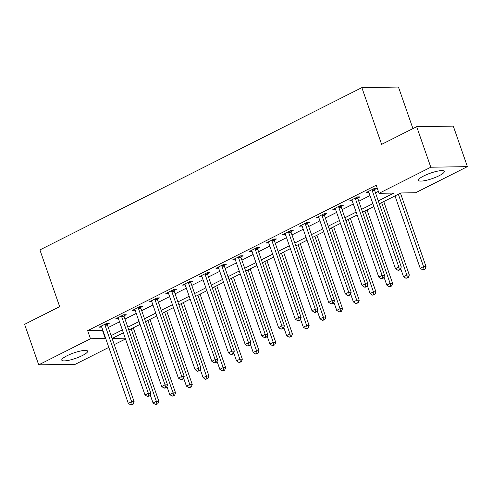 <?xml version="1.0" encoding="UTF-8"?>
<svg xmlns="http://www.w3.org/2000/svg" width="492" height="492" viewBox="0 0 492 492"><rect width="100%" height="100%" fill="white"/><g stroke="black" fill="none" stroke-linecap="round" stroke-linejoin="round"><path stroke-width="0.74" d="M66.998 355.765A13.69 2.866 -19.2 0 1 80.122 351.097A13.69 2.866 -19.2 0 1 87.644 351.14A13.69 2.866 -19.2 0 1 82.428 355.519A13.69 2.866 -19.2 0 1 69.304 360.181A13.69 2.866 -19.2 0 1 61.783 360.144A13.69 2.866 -19.2 0 1 66.998 355.765M423.686 175.976A13.69 2.866 -19.2 0 1 436.81 171.308A13.69 2.866 -19.2 0 1 444.331 171.351A13.69 2.866 -19.2 0 1 439.116 175.73A13.69 2.866 -19.2 0 1 425.992 180.392A13.69 2.866 -19.2 0 1 418.471 180.355A13.69 2.866 -19.2 0 1 423.686 175.976M412.929 128.59L398.458 87.047L361.86 87.631L39.907 249.911L59.667 306.651L24.6 324.326L38.714 364.855L90.479 338.76L105.663 338.348M361.86 87.631L381.62 144.371L416.687 126.696L453.286 126.112L467.4 166.634L415.635 192.729L400.796 192.969L379.301 203.805M125.509 338.97L114.261 344.634M108.806 347.389L75.313 364.271L38.714 364.855M378.299 200.927L393.871 193.079L379.037 193.313L376.214 185.207L87.656 330.655L102.84 330.243M108.295 327.494L119.538 321.829M124.993 319.08L136.235 313.41M141.69 310.661L152.938 304.997M158.393 302.248L169.635 296.578M175.09 293.829L186.333 288.158M191.788 285.409L203.03 279.745M208.485 276.996L219.733 271.326M225.188 268.577L236.431 262.906M241.886 260.157L253.128 254.493M258.583 251.744L269.825 246.074M275.28 243.325L286.529 237.661M291.984 234.905L303.226 229.241M308.681 226.492L319.923 220.822M325.378 218.073L336.62 212.409M342.075 209.66L353.324 203.989M358.779 201.24L370.021 195.57M375.476 192.821L378.36 191.37M374.529 189.555L376.706 188.461L374.234 188.504L366.214 192.544L368.914 192.39M357.832 197.975L360.009 196.88L357.53 196.917L349.517 200.957L352.211 200.81M341.134 206.394L343.305 205.293L340.833 205.336L332.82 209.377L335.513 209.223M324.437 214.807L326.608 213.713L324.136 213.749L316.122 217.79L318.816 217.642M307.734 223.227L309.911 222.132L307.438 222.169L299.419 226.209L302.119 226.056M291.036 231.64L293.207 230.545L290.735 230.588L282.722 234.629L285.415 234.475M274.339 240.059L276.51 238.964L274.038 239.001L266.024 243.042L268.718 242.894M257.642 248.478L259.813 247.384L257.341 247.421L249.327 251.461L252.021 251.307M240.939 256.892L243.116 255.797L240.643 255.84L232.624 259.881L235.324 259.727M224.241 265.311L226.412 264.216L223.94 264.253L215.927 268.294L218.62 268.146M207.544 273.73L209.715 272.63L207.243 272.673L199.229 276.713L201.923 276.559M190.847 282.144L193.018 281.049L190.545 281.092L182.532 285.126L185.226 284.979M174.143 290.563L176.32 289.468L173.848 289.505L165.829 293.546L168.528 293.392M157.446 298.976L159.617 297.881L157.145 297.924L149.131 301.965L151.825 301.811M140.749 307.395L142.92 306.301L140.448 306.338L132.434 310.378L135.128 310.231M124.052 315.815L126.223 314.72L123.75 314.757L115.737 318.798L118.431 318.644M107.348 324.228L109.525 323.133L107.053 323.176L99.033 327.217L101.733 327.063M416.687 126.696L430.801 167.225L467.4 166.634M87.656 330.655L90.479 338.76M379.037 193.313L430.801 167.225M111.118 335.599L122.36 329.935M127.815 327.186L139.058 321.516M144.513 318.767L155.755 313.103M161.216 310.347L172.458 304.683M177.913 301.934L189.156 296.264M194.611 293.515L205.853 287.851M211.308 285.102L222.556 279.431M228.011 276.682L239.253 271.012M244.708 268.263L255.951 262.599M261.406 259.85L272.648 254.179M278.103 251.43L289.351 245.766M294.806 243.011L306.049 237.347M311.504 234.598L322.746 228.928M328.201 226.179L339.443 220.514M344.898 217.765L356.147 212.095M361.602 209.346L372.844 203.676M123.363 332.807L112.244 338.416L125.239 338.207M373.846 206.554L362.598 212.218M357.143 214.967L345.901 220.637M340.446 223.386L329.203 229.057M323.748 231.806L312.506 237.47M307.051 240.219L295.803 245.889M290.348 248.638L279.105 254.309M273.65 257.058L262.408 262.722M256.953 265.471L245.711 271.141M240.256 273.89L229.008 279.554M223.553 282.31L212.31 287.974M206.855 290.723L195.613 296.393M190.158 299.142L178.916 304.806M173.461 307.555L162.212 313.226M156.757 315.975L145.515 321.645M140.06 324.394L128.818 330.058M102.496 330.421L105.319 338.527M368.33 191.474L368.686 192.501M351.632 199.893L351.989 200.921M334.935 208.307L335.292 209.334M318.238 216.726L318.595 217.753M301.534 225.145L301.891 226.172M284.837 233.559L285.194 234.586M268.14 241.978L268.497 243.005M251.443 250.397L251.799 251.424M234.739 258.81L235.096 259.837M218.042 267.23L218.399 268.257M201.345 275.643L201.702 276.67M184.641 284.062L185.004 285.089M167.944 292.482L168.301 293.509M151.247 300.895L151.604 301.922M134.55 309.314L134.906 310.341M117.846 317.734L118.209 318.761M101.149 326.147L101.506 327.174M372.057 189.598L372.063 189.838A1.753 1.451 -90.9 0 0 372.173 190.49L398.821 267.008L395.482 268.693L368.834 192.175A1.753 1.451 -90.9 0 0 368.526 191.616L368.391 191.443M374.517 188.498L374.535 189.795A1.753 1.451 -90.9 0 0 374.652 190.453L401.294 266.965L398.821 267.008L399.295 269.61L397.96 270.28L398.951 270.268L400.285 269.591L399.295 269.61M400.285 269.591L401.294 266.965M395.482 268.693L397.96 270.28M394.996 195.89L420.211 268.294L423.55 266.615L426.023 266.572L400.451 193.141M424.024 269.21L422.689 269.887L425.014 269.198L424.024 269.21L423.55 266.615L398.336 194.205M422.689 269.887L420.211 268.294M426.023 266.572L425.014 269.198M355.359 198.012L355.365 198.251A1.753 1.451 -90.9 0 0 355.476 198.909L382.124 275.422L378.785 277.107L352.137 200.588A1.753 1.451 -90.9 0 0 351.829 200.035L351.688 199.863M357.819 196.911L357.838 198.215A1.753 1.451 -90.9 0 0 357.948 198.866L384.596 275.385L382.124 275.422L382.598 278.023L381.263 278.7L383.588 278.011L382.598 278.023M383.588 278.011L384.596 275.385M378.785 277.107L381.263 278.7M338.662 206.431L338.662 206.671A1.753 1.451 -90.9 0 0 338.779 207.323L365.427 283.841L362.087 285.526L335.439 209.008A1.753 1.451 -90.9 0 0 335.132 208.454L334.99 208.282M341.116 205.33L341.134 206.634A1.753 1.451 -90.9 0 0 341.251 207.286L367.899 283.804L365.427 283.841L365.9 286.442L364.56 287.113L365.55 287.1L366.891 286.424L365.9 286.442M366.891 286.424L367.899 283.804M362.087 285.526L364.56 287.113M321.965 214.85L321.965 215.09A1.753 1.451 -90.9 0 0 322.082 215.742L348.723 292.26L345.384 293.939L318.742 217.427A1.753 1.451 -90.9 0 0 318.435 216.867L318.293 216.695M324.419 213.749L324.437 215.047A1.753 1.451 -90.9 0 0 324.554 215.699L351.196 292.217L348.723 292.26L349.197 294.862L347.862 295.532L348.853 295.52L350.187 294.843L349.197 294.862M350.187 294.843L351.196 292.217M345.384 293.939L347.862 295.532M400.679 268.57L403.514 276.713L406.853 275.028L409.326 274.991L383.754 201.56M407.327 277.629L405.992 278.306L408.317 277.617L407.327 277.629L406.853 275.028L381.638 202.624M405.992 278.306L403.514 276.713M409.326 274.991L408.317 277.617M383.981 276.99L386.81 285.132L390.156 283.447L392.628 283.404L367.057 209.973M390.63 286.049L389.289 286.719L391.614 286.03L390.63 286.049L390.156 283.447L364.941 211.043M389.289 286.719L386.81 285.132M392.628 283.404L391.614 286.03M367.278 285.409L370.113 293.546L373.453 291.861L375.925 291.824L350.353 218.393M373.926 294.462L372.592 295.138L374.916 294.45L373.926 294.462L373.453 291.861L348.238 219.457M372.592 295.138L370.113 293.546M375.925 291.824L374.916 294.45M305.261 223.263L305.268 223.503A1.753 1.451 -90.9 0 0 305.378 224.161L332.026 300.673L328.687 302.359L302.039 225.84A1.753 1.451 -90.9 0 0 301.731 225.287L301.596 225.115M307.721 222.163L307.74 223.466A1.753 1.451 -90.9 0 0 307.857 224.118L334.498 300.637L332.026 300.673L332.5 303.275L331.165 303.951L333.49 303.263L332.5 303.275M333.49 303.263L334.498 300.637M328.687 302.359L331.165 303.951M350.581 293.822L353.416 301.965L356.755 300.28L359.228 300.243L333.656 226.812M357.229 302.881L355.894 303.552L358.219 302.863L357.229 302.881L356.755 300.28L331.54 227.876M355.894 303.552L353.416 301.965M359.228 300.243L358.219 302.863M288.564 231.683L288.57 231.923A1.753 1.451 -90.9 0 0 288.681 232.575L315.329 309.093L311.99 310.778L285.342 234.26A1.753 1.451 -90.9 0 0 285.034 233.7L284.893 233.534M291.024 230.582L291.043 231.88A1.753 1.451 -90.9 0 0 291.153 232.538L317.801 309.056L315.329 309.093L315.803 311.694L314.468 312.365L315.458 312.352L316.793 311.676L315.803 311.694M316.793 311.676L317.801 309.056M311.99 310.778L314.468 312.365M271.867 240.096L271.867 240.336A1.753 1.451 -90.9 0 0 271.984 240.994L298.632 317.512L295.292 319.191L268.644 242.679A1.753 1.451 -90.9 0 0 268.337 242.119L268.195 241.947M274.321 239.001L274.339 240.299A1.753 1.451 -90.9 0 0 274.456 240.951L301.104 317.469L298.632 317.512L299.105 320.114L297.765 320.784L298.755 320.766L300.095 320.095L299.105 320.114M300.095 320.095L301.104 317.469M295.292 319.191L297.765 320.784M255.17 248.515L255.17 248.755A1.753 1.451 -90.9 0 0 255.287 249.407L281.928 325.925L278.589 327.611L251.947 251.092A1.753 1.451 -90.9 0 0 251.64 250.539L251.498 250.367M257.623 247.415L257.642 248.718A1.753 1.451 -90.9 0 0 257.759 249.37L284.401 325.888L281.928 325.925L282.402 328.527L281.067 329.203L283.392 328.515L282.402 328.527M283.392 328.515L284.401 325.888M278.589 327.611L281.067 329.203M238.466 256.935L238.472 257.175A1.753 1.451 -90.9 0 0 238.583 257.826L265.231 334.345L261.892 336.03L235.244 259.512A1.753 1.451 -90.9 0 0 234.936 258.952L234.801 258.78M240.926 255.834L240.945 257.132A1.753 1.451 -90.9 0 0 241.055 257.79L267.703 334.302L265.231 334.345L265.705 336.946L264.37 337.617L265.36 337.604L266.695 336.928L265.705 336.946M266.695 336.928L267.703 334.302M261.892 336.03L264.37 337.617M221.769 265.348L221.775 265.588A1.753 1.451 -90.9 0 0 221.886 266.246L248.534 342.764L245.194 344.443L218.546 267.925A1.753 1.451 -90.9 0 0 218.239 267.371L218.097 267.199M224.229 264.253L224.247 265.551A1.753 1.451 -90.9 0 0 224.358 266.203L251.006 342.721L248.534 342.764L249.007 345.359L247.673 346.036L249.998 345.347L249.007 345.359M249.998 345.347L251.006 342.721M245.194 344.443L247.673 346.036M333.883 302.242L336.719 310.378L340.058 308.699L342.53 308.656L316.959 235.225M340.532 311.301L339.197 311.971L341.522 311.282L340.532 311.301L340.058 308.699L314.843 236.295M339.197 311.971L336.719 310.378M342.53 308.656L341.522 311.282M317.186 310.661L320.015 318.798L323.361 317.112L325.833 317.076L300.261 243.645M323.834 319.714L322.494 320.39L324.818 319.702L323.834 319.714L323.361 317.112L298.146 244.708M322.494 320.39L320.015 318.798M325.833 317.076L324.818 319.702M300.483 319.074L303.318 327.217L306.657 325.532L309.13 325.495L283.558 252.058M307.131 328.133L305.796 328.804L308.121 328.115L307.131 328.133L306.657 325.532L281.442 253.128M305.796 328.804L303.318 327.217M309.13 325.495L308.121 328.115M283.786 327.494L286.621 335.63L289.96 333.951L292.433 333.908L266.861 260.477M290.434 336.553L289.099 337.223L291.424 336.534L290.434 336.553L289.96 333.951L264.745 261.541M289.099 337.223L286.621 335.63M292.433 333.908L291.424 336.534M267.088 335.907L269.923 344.049L273.263 342.364L275.735 342.327L250.164 268.896M273.737 344.966L272.402 345.642L274.727 344.953L273.737 344.966L273.263 342.364L248.048 269.96M272.402 345.642L269.923 344.049M275.735 342.327L274.727 344.953M205.072 273.767L205.072 274.007A1.753 1.451 -90.9 0 0 205.189 274.659L231.837 351.177L228.497 352.862L201.849 276.344A1.753 1.451 -90.9 0 0 201.542 275.791L201.4 275.618M207.526 272.666L207.544 273.97A1.753 1.451 -90.9 0 0 207.661 274.622L234.309 351.14L231.837 351.177L232.31 353.779L230.969 354.455L231.96 354.437L233.294 353.76L232.31 353.779M233.294 353.76L234.309 351.14M228.497 352.862L230.969 354.455M250.391 344.326L253.22 352.469L256.56 350.784L259.038 350.741L233.466 277.31M257.039 353.385L255.699 354.055L258.023 353.367L257.039 353.385L256.56 350.784L231.351 278.38M255.699 354.055L253.22 352.469M259.038 350.741L258.023 353.367M188.375 282.187L188.375 282.426A1.753 1.451 -90.9 0 0 188.491 283.078L215.133 359.597L211.794 361.282L185.152 284.763A1.753 1.451 -90.9 0 0 184.844 284.204L184.703 284.032M190.828 281.086L190.847 282.383A1.753 1.451 -90.9 0 0 190.964 283.041L217.605 359.554L215.133 359.597L215.607 362.198L214.272 362.868L215.262 362.856L216.597 362.18L215.607 362.198M216.597 362.18L217.605 359.554M211.794 361.282L214.272 362.868M233.688 352.746L236.523 360.882L239.862 359.203L242.335 359.16L216.763 285.729M240.336 361.798L239.001 362.475L241.326 361.786L240.336 361.798L239.862 359.203L214.647 286.793M239.001 362.475L236.523 360.882M242.335 359.16L241.326 361.786M171.671 290.6L171.677 290.84A1.753 1.451 -90.9 0 0 171.788 291.498L198.436 368.01L195.096 369.695L168.448 293.177A1.753 1.451 -90.9 0 0 168.141 292.623L168.006 292.451M174.131 289.499L174.15 290.803A1.753 1.451 -90.9 0 0 174.26 291.455L200.908 367.973L198.436 368.01L198.909 370.611L197.575 371.288L199.9 370.599L198.909 370.611M199.9 370.599L200.908 367.973M195.096 369.695L197.575 371.288M216.99 361.159L219.826 369.301L223.165 367.616L225.637 367.579L200.066 294.148M223.639 370.218L222.304 370.894L224.629 370.199L223.639 370.218L223.165 367.616L197.95 295.212M222.304 370.894L219.826 369.301M225.637 367.579L224.629 370.199M154.974 299.019L154.98 299.259A1.753 1.451 -90.9 0 0 155.091 299.911L181.739 376.429L178.399 378.114L151.751 301.596A1.753 1.451 -90.9 0 0 151.444 301.036L151.302 300.87M157.434 297.918L157.452 299.216A1.753 1.451 -90.9 0 0 157.563 299.874L184.211 376.392L181.739 376.429L182.212 379.031L180.878 379.701L181.862 379.689L183.202 379.012L182.212 379.031M183.202 379.012L184.211 376.392M178.399 378.114L180.878 379.701M200.293 369.578L203.128 377.721L206.468 376.036L208.94 375.993L183.368 302.562M206.941 378.637L205.607 379.307L207.931 378.619L206.941 378.637L206.468 376.036L181.253 303.632M205.607 379.307L203.128 377.721M208.94 375.993L207.931 378.619M138.277 307.438L138.277 307.678A1.753 1.451 -90.9 0 0 138.393 308.33L165.041 384.849L161.702 386.527L135.054 310.015A1.753 1.451 -90.9 0 0 134.746 309.456L134.605 309.284M140.73 306.338L140.749 307.635A1.753 1.451 -90.9 0 0 140.866 308.287L167.514 384.805L165.041 384.849L165.515 387.45L164.174 388.12L165.164 388.102L166.499 387.432L165.515 387.45M166.499 387.432L167.514 384.805M161.702 386.527L164.174 388.12M183.59 377.997L186.425 386.134L189.764 384.449L192.243 384.412L166.671 310.981M190.244 387.05L188.903 387.727L191.228 387.038L190.244 387.05L189.764 384.449L164.556 312.045M188.903 387.727L186.425 386.134M192.243 384.412L191.228 387.038M121.573 315.852L121.579 316.092A1.753 1.451 -90.9 0 0 121.696 316.743L148.338 393.262L144.999 394.947L118.357 318.429A1.753 1.451 -90.9 0 0 118.049 317.875L117.908 317.703M124.033 314.751L124.052 316.055A1.753 1.451 -90.9 0 0 124.169 316.707L150.81 393.225L148.338 393.262L148.812 395.863L147.477 396.54L149.802 395.851L148.812 395.863M149.802 395.851L150.81 393.225M144.999 394.947L147.477 396.54M166.893 386.411L169.728 394.553L173.067 392.868L175.539 392.831L149.968 319.394M173.541 395.47L172.206 396.14L174.531 395.451L173.541 395.47L173.067 392.868L147.852 320.464M172.206 396.14L169.728 394.553M175.539 392.831L174.531 395.451M104.876 324.271L104.882 324.511A1.753 1.451 -90.9 0 0 104.993 325.163L131.641 401.681L128.301 403.366L101.653 326.848A1.753 1.451 -90.9 0 0 101.346 326.288L101.211 326.122M107.336 323.17L107.354 324.468A1.753 1.451 -90.9 0 0 107.465 325.126L134.113 401.644L131.641 401.681L132.114 404.283L130.78 404.953L131.77 404.941L133.104 404.264L132.114 404.283M133.104 404.264L134.113 401.644M128.301 403.366L130.78 404.953M150.195 394.83L153.03 402.966L156.37 401.287L158.842 401.244L133.27 327.813M156.843 403.889L155.509 404.559L157.834 403.871L156.843 403.889L156.37 401.287L131.155 328.877M155.509 404.559L153.03 402.966M158.842 401.244L157.834 403.871M372.063 189.838L374.535 189.795M372.173 190.49L374.652 190.453M355.365 198.251L357.838 198.215M355.476 198.909L357.948 198.866M338.662 206.671L341.134 206.634M338.779 207.323L341.251 207.286M321.965 215.09L324.437 215.047M322.082 215.742L324.554 215.699M305.268 223.503L307.74 223.466M305.378 224.161L307.857 224.118M288.57 231.923L291.043 231.88M288.681 232.575L291.153 232.538M271.867 240.336L274.339 240.299M271.984 240.994L274.456 240.951M255.17 248.755L257.642 248.718M255.287 249.407L257.759 249.37M238.472 257.175L240.945 257.132M238.583 257.826L241.055 257.79M221.775 265.588L224.247 265.551M221.886 266.246L224.358 266.203M205.072 274.007L207.544 273.97M205.189 274.659L207.661 274.622M188.375 282.426L190.847 282.383M188.491 283.078L190.964 283.041M171.677 290.84L174.15 290.803M171.788 291.498L174.26 291.455M154.98 299.259L157.452 299.216M155.091 299.911L157.563 299.874M138.277 307.678L140.749 307.635M138.393 308.33L140.866 308.287M121.579 316.092L124.052 316.055M121.696 316.743L124.169 316.707M104.882 324.511L107.354 324.468M104.993 325.163L107.465 325.126"/></g></svg>
